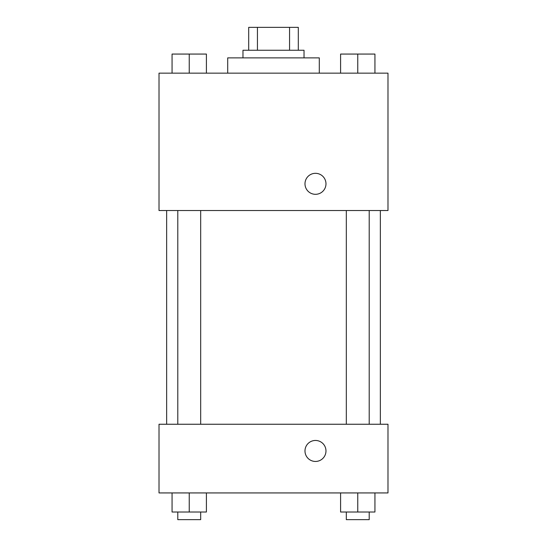 <?xml version="1.0" encoding="UTF-8"?>
<svg xmlns="http://www.w3.org/2000/svg" width="547" height="547" viewBox="0 0 547 547"><rect width="100%" height="100%" fill="white"/><g stroke="black" fill="none" stroke-linecap="round" stroke-linejoin="round"><path stroke-width="0.82" d="M257.439 50.249L257.439 27.35L248.694 27.35L248.694 50.249L248.694 27.35M257.439 27.35L298.306 27.35L298.306 50.249M289.561 50.249L289.561 27.35M242.971 57.879L242.971 50.249L304.029 50.249L304.029 57.879M319.298 73.148L319.298 57.879L227.702 57.879L227.702 73.148M159.013 73.148L387.987 73.148L387.987 210.533L159.013 210.533L159.013 73.148M304.987 183.819A10.496 10.496 0 0 1 320.727 174.725A10.496 10.496 0 0 1 320.727 192.906A10.496 10.496 0 0 1 304.987 183.819M159.013 424.246L387.987 424.246L387.987 492.936L159.013 492.936L159.013 424.246M315.482 461.449A10.496 10.496 0 0 1 306.388 445.709A10.496 10.496 0 0 1 324.569 445.709A10.496 10.496 0 0 1 315.482 461.449M340.59 492.936L340.59 512.019L374.934 512.019L374.934 492.936L374.934 512.019M357.765 512.019L357.765 492.936M369.211 512.019L369.211 519.65L346.313 519.65L346.313 512.019M172.066 492.936L172.066 512.019L206.41 512.019L206.41 492.936L206.41 512.019M189.235 512.019L189.235 492.936M200.687 512.019L200.687 519.65L177.789 519.65L177.789 512.019M340.59 73.148L340.59 54.064L374.934 54.064L374.934 73.148L374.934 54.064M357.765 73.148L357.765 54.064M369.211 54.064L346.313 54.064M172.066 73.148L172.066 54.064L206.41 54.064L206.41 73.148L206.41 54.064M189.235 73.148L189.235 54.064M200.687 54.064L177.789 54.064M380.356 424.246L380.356 210.533M166.644 424.246L166.644 210.533M346.313 210.533L346.313 424.246M369.211 210.533L369.211 424.246M200.687 424.246L200.687 210.533M177.789 424.246L177.789 210.533"/></g></svg>
